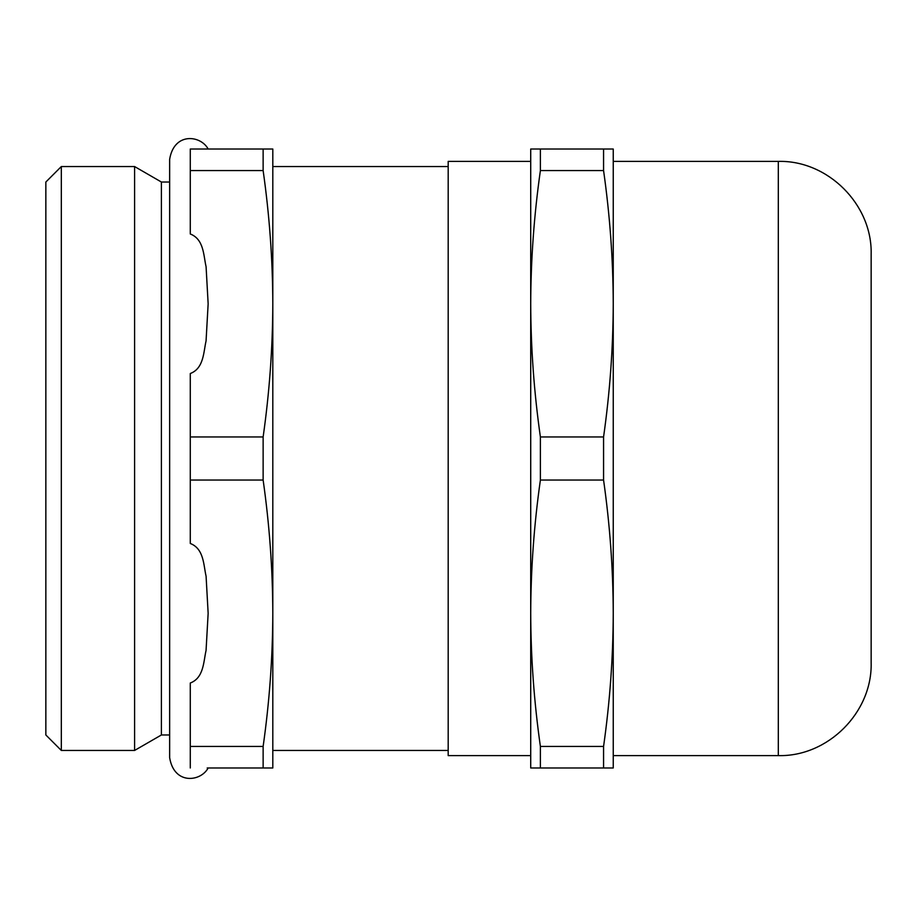 <?xml version="1.0" encoding="UTF-8"?>
<svg xmlns="http://www.w3.org/2000/svg" width="917" height="917" viewBox="0 0 917 917"><rect width="100%" height="100%" fill="white"/><g stroke="black" fill="none" stroke-linecap="round" stroke-linejoin="round"><path stroke-width="1.38" d="M448.184 166.55L272.808 166.55L272.808 303.756L272.808 149.012L190.278 149.012L190.278 170.562L263.133 170.562C269.438 214.968 272.67 259.362 272.808 303.756L272.808 613.244C272.67 657.638 269.438 702.032 263.133 746.438L263.133 767.987L207.208 767.987M272.808 303.756C272.67 348.151 269.438 392.545 263.133 436.95L263.133 480.05C269.438 524.455 272.67 568.849 272.808 613.244L272.808 767.987L263.133 767.987M190.278 170.562L190.278 233.984C204.055 239.291 203.505 255.705 206.084 266.721L208.148 303.814L206.061 340.964C203.494 352.059 203.906 368.382 190.278 373.528L190.278 543.472C204.055 548.779 203.505 565.193 206.084 576.208L208.148 613.301L206.061 650.451C203.494 661.547 203.906 677.869 190.278 683.016L190.278 746.438L263.133 746.438M190.278 480.05L263.133 480.05M207.953 767.987L261.803 767.987M45.85 182.025L45.85 734.976L61.324 750.45L61.324 166.55L45.85 182.025M540.388 480.05L540.388 436.95C534.084 392.545 530.851 348.151 530.714 303.756L530.714 613.244C530.851 568.849 534.084 524.455 540.388 480.05L603.569 480.05C609.874 524.455 613.106 568.849 613.244 613.244L613.244 755.608L778.304 755.608C827.913 756.892 872.434 712.371 871.15 662.762L871.15 254.238C872.434 204.629 827.913 160.108 778.304 161.392L613.244 161.392L613.244 303.756C613.106 348.151 609.874 392.545 603.569 436.95L603.569 480.05M190.278 436.95L263.133 436.95M530.714 303.756L530.714 149.012L603.569 149.012L603.569 170.562C609.874 214.968 613.106 259.362 613.244 303.756L613.244 767.987L530.714 767.987L530.714 613.244L530.714 755.608L448.184 755.608L448.184 161.392L530.714 161.392L530.714 303.756C530.851 259.362 534.084 214.968 540.388 170.562L603.569 170.562M613.244 303.756L613.244 149.012L603.569 149.012M540.388 436.95L603.569 436.95M263.133 149.012L263.133 170.562M190.278 746.438L190.278 767.987M169.645 182.025L161.392 182.025L161.392 734.976L134.593 750.45L61.324 750.45M530.714 613.244C530.851 657.638 534.084 702.032 540.388 746.438L540.388 767.987M540.388 746.438L603.569 746.438L603.569 767.987M613.244 613.244C613.106 657.638 609.874 702.032 603.569 746.438M540.388 149.012L540.388 170.562M272.808 613.244L272.808 750.45L448.184 750.45M161.392 182.025L134.593 166.55L134.593 750.45M134.593 166.55L61.324 166.55M778.304 161.392L778.304 755.608M208.148 767.987C200.892 781.708 174.138 785.261 169.645 757.671L169.645 159.329C174.138 131.739 200.892 135.292 208.148 149.012M169.645 734.976L161.392 734.976"/></g></svg>
